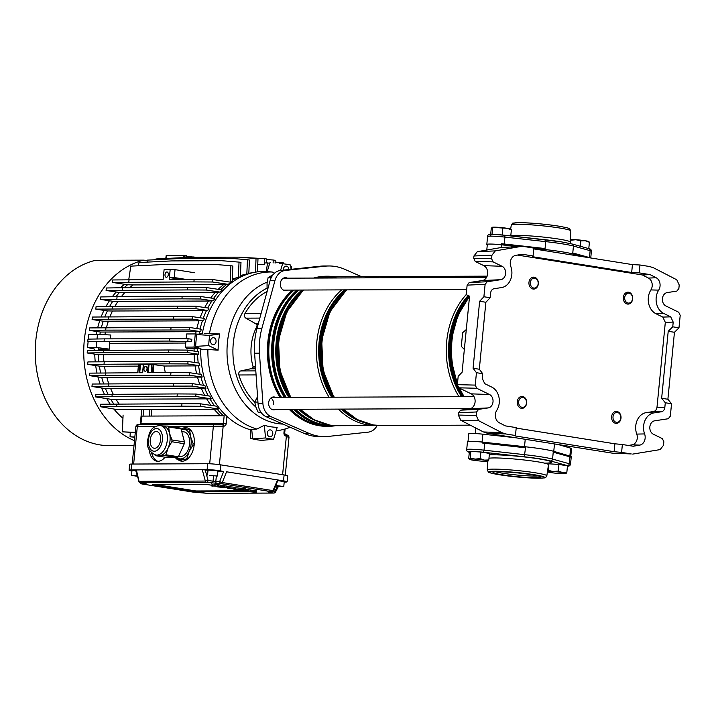 <?xml version="1.0" encoding="UTF-8"?>
<svg xmlns="http://www.w3.org/2000/svg" width="716" height="716" viewBox="0 0 716 716"><rect width="100%" height="100%" fill="white"/><g stroke="black" fill="none" stroke-linecap="round" stroke-linejoin="round"><path stroke-width="1.07" d="M631.243 453.935L612.681 453.21L631.243 453.935L621.595 452.405L622.365 444.511L633.248 446.247L639.755 445.11A7.957 6.292 89.8 0 0 645.134 438.228A7.957 6.292 89.8 0 0 644.606 433.923A14.911 11.796 -90.2 0 1 643.612 425.85A14.911 11.796 -90.2 0 1 653.896 412.908L661.405 411.772L653.574 411.512C655.489 411.056 656.626 409.615 657.002 407.198L665.316 322.343L662.828 317.09L670.713 316.848L673.201 322.102L665.316 322.343M628.388 445.468L632.112 444.824A7.625 6.032 89.8 0 0 637.267 438.219A7.625 6.032 89.8 0 0 636.766 434.093A15.242 12.056 -90.2 0 1 635.754 425.841A15.242 12.056 -90.2 0 1 646.262 412.622L653.574 411.512M517.471 255.075L642.404 274.962L648.463 278.077A7.625 6.032 89.8 0 1 652.187 286.096A7.625 6.032 89.8 0 1 650.898 289.935L658.702 290.114A7.957 6.292 89.8 0 0 660.045 286.105A7.957 6.292 89.8 0 0 656.169 277.745L650.074 274.613L639.191 272.877L631.673 272.501L632.443 264.607L533.76 248.9M612.681 453.21L487.417 433.27L483.443 431.954L501.844 432.652L505.818 433.968L515.466 435.507L516.236 427.613L505.353 425.886L499.267 422.744A7.957 6.292 89.8 0 1 496.734 410.384A14.911 11.796 89.8 0 0 499.249 402.875A14.911 11.796 89.8 0 0 491.785 387.105L484.723 383.642L482.235 378.388L482.691 373.689L476.453 372.696L475.236 385.101L476.731 388.26L458.858 387.812L457.363 384.662L458.186 376.276L462.106 372.239L469.436 297.48L468.568 295.529M632.72 454.087L660.143 449.603L663.499 445.298L663.848 441.772L662.354 438.622L653.341 434.209A6.963 5.504 -90.2 0 1 649.851 426.843A6.963 5.504 -90.2 0 1 654.657 420.811L668.261 418.744L670.319 416.157L671.536 403.752L665.289 402.759L664.833 407.458C664.466 409.874 663.32 411.315 661.405 411.772M483.443 431.954L460.773 420.283L458.347 415.056L458.571 412.747L460.63 410.161L469.732 408.782A7.751 6.131 89.8 0 0 475.075 402.052A7.751 6.131 89.8 0 0 471.191 393.854L458.858 387.812M469.732 408.782L488.214 407.914A6.963 5.504 89.8 0 0 493.011 401.882A6.963 5.504 89.8 0 0 489.52 394.516L476.731 388.26M488.214 407.914L478.619 409.373L476.561 411.96L458.571 412.747M458.347 415.056L476.221 415.486L476.561 411.96M476.221 415.486L478.646 420.704L460.773 420.283M501.844 432.652L478.646 420.704M515.466 435.507L515.081 435.919L614.104 451.689L614.874 443.795L516.191 428.087M621.595 452.405L614.104 451.689M482.691 373.689L479.317 369.241L485.878 302.268L490.138 297.74L490.603 293.032C490.97 290.615 492.116 289.183 494.031 288.718L501.54 287.581A14.911 11.796 -90.2 0 0 510.83 266.576A7.957 6.292 89.8 0 1 515.681 255.379L522.188 254.252L533.071 255.988L533.841 248.094L524.193 246.555L520.085 246.59L495.293 250.895L491.937 255.2L491.588 258.727L493.082 261.877L475.209 261.438L473.715 258.288L491.588 258.727M671.536 403.752L667.885 399.26L674.454 332.287L678.983 327.803L680.2 315.389L678.705 312.239L665.916 305.974A6.963 5.504 89.8 0 1 662.425 298.617A6.963 5.504 89.8 0 1 667.222 292.575L676.817 291.126L678.866 288.539L679.216 285.013L676.79 279.786L653.592 267.838L649.618 266.522L639.97 264.992L632.443 264.607M468.649 295.547L467.172 295.475L466.304 293.515L467.127 285.129L469.177 282.543L482.307 280.556A7.751 6.131 -90.2 0 0 487.65 273.825A7.751 6.131 -90.2 0 0 483.765 265.627L502.095 266.289L493.082 261.877M502.095 266.289A6.963 5.504 -90.2 0 1 505.577 273.646A6.963 5.504 -90.2 0 1 500.779 279.688L487.175 281.746L485.117 284.333L467.127 285.129M490.138 297.74L483.9 296.746L485.117 284.333M622.365 444.511L614.874 443.795M533.071 255.988L532.65 256.731L631.673 272.501M642.404 274.962L650.074 274.613M491.937 255.2L473.947 255.979L473.715 258.288M473.947 255.979L477.303 251.674L495.293 250.895M520.085 246.59L501.54 247.468L477.303 251.674M501.54 247.468L521.642 246.411M483.765 265.627L475.209 261.438M485.878 302.268L479.639 301.275L473.07 368.248L476.453 372.696M479.639 301.275L483.9 296.746M674.454 332.287L668.216 331.293L661.647 398.266L665.289 402.759M668.216 331.293L672.745 326.809L673.201 322.102M639.191 272.877L639.97 264.992M658.702 290.114A14.911 11.796 89.8 0 0 663.651 313.393L670.713 316.848M678.983 327.803L672.745 326.809M650.898 289.935A15.242 12.056 89.8 0 0 655.954 313.724L662.828 317.09M667.885 399.26L661.647 398.266M479.317 369.241L473.07 368.248M482.208 442.085L524.506 446.677A37.286 2.927 5.6 0 1 542.191 448.995A37.286 2.927 5.6 0 1 553.763 451.34L569.855 456.047L570.634 448.153A12.432 0.976 5.6 0 1 571.538 448.619L570.804 456.11M290.857 409.31A74.464 58.891 89.8 0 0 320.437 425.17A74.464 58.891 89.8 0 0 327.991 425.752L330.819 425.743A74.464 58.891 -90.2 0 1 323.265 425.152A74.464 58.891 -90.2 0 1 293.685 409.301M319.748 278.041A74.464 58.891 -90.2 0 1 330.192 276.815L327.364 276.824A74.464 58.891 89.8 0 0 316.92 278.05M294.043 290.078A74.464 58.891 89.8 0 0 281.522 397.416M466.295 329.548L462.643 332.689L461.31 346.356L464.335 349.471M533.823 248.309L543.847 249.401A37.286 2.927 5.6 0 1 573.104 254.055L581.356 256.471M486.782 250.027L487.336 244.389A12.432 0.976 5.6 0 1 501.415 244.8L501.558 244.729A14.911 1.172 5.6 0 0 486.808 244.451A14.911 1.172 5.6 0 0 487.238 244.782L487.292 244.791M517.945 246.59L501.415 244.8L501.146 247.53M515.153 437.691L482.844 434.182A12.432 0.976 5.6 0 0 468.765 433.771L468.013 441.477M467.995 441.665A12.432 0.976 5.6 0 1 482.065 442.076M558.382 444.573L570.634 448.153M523.047 397.452A4.967 3.929 89.8 0 0 518.661 401.757A4.967 3.929 89.8 0 0 522.08 407.315A4.967 3.929 89.8 0 0 526.466 403.001A4.967 3.929 89.8 0 0 523.047 397.452M521.373 408.299A5.961 4.717 -90.2 0 1 517.247 402.016A5.961 4.717 -90.2 0 1 521.928 396.422A5.961 4.717 -90.2 0 1 522.537 396.467A5.961 4.717 -90.2 0 1 526.663 402.75A5.961 4.717 -90.2 0 1 521.982 408.344A5.961 4.717 -90.2 0 1 521.373 408.299M267.337 432.929A3.482 2.748 89.8 0 0 270.084 436.841A3.482 2.748 89.8 0 0 272.796 433.798A3.482 2.748 89.8 0 0 270.057 429.886A3.482 2.748 89.8 0 0 267.337 432.929M210.594 340.744A3.482 2.748 89.8 0 0 213.341 344.665A3.482 2.748 89.8 0 0 216.062 341.621A3.482 2.748 89.8 0 0 213.314 337.701A3.482 2.748 89.8 0 0 210.594 340.744M288.879 269.556A3.482 2.748 89.8 0 0 286.105 266.146A3.482 2.748 89.8 0 0 283.393 269.189A3.482 2.748 89.8 0 0 283.402 270.138M275.678 397.443A6.462 5.11 89.8 0 0 273.718 396.95A6.462 5.11 89.8 0 0 268.67 402.607A6.462 5.11 89.8 0 0 273.772 409.874A6.462 5.11 89.8 0 0 275.732 409.373M287.376 278.175A6.462 5.11 89.8 0 0 285.407 277.683A6.462 5.11 89.8 0 0 280.359 283.339A6.462 5.11 89.8 0 0 285.46 290.606A6.462 5.11 89.8 0 0 287.429 290.105M202.691 349.775L207.891 349.48A79.53 62.901 89.8 0 0 256.865 429.054L264.338 425.295L265.529 437.95A87.934 69.55 89.8 0 0 269.538 438.738A87.934 69.55 89.8 0 0 273.584 439.23L261.975 440.376A88.981 70.374 89.8 0 1 257.277 439.821A88.981 70.374 89.8 0 1 252.614 438.881L251.728 429.43L249.92 429.609A80.129 63.375 89.8 0 1 200.74 349.721L202.691 349.775L195.665 346.365A88.981 70.374 89.8 0 1 196.086 340.422A88.981 70.374 89.8 0 1 196.828 334.533L202.333 333.459A80.129 63.375 89.8 0 1 265.421 271.445L267.202 271.597L269.887 262.718A88.981 70.374 89.8 0 1 270.326 262.754L269.887 262.718M274.496 273.217L272.259 272.017A79.53 62.901 89.8 0 0 209.43 333.79L219.696 333.951L209.69 335.428A87.934 69.55 89.8 0 0 209.072 340.503A87.934 69.55 89.8 0 0 208.696 345.622L195.665 346.365M291.072 269.323L290.669 265.036A87.934 69.55 89.8 0 0 286.651 264.249A87.934 69.55 89.8 0 0 282.605 263.757L279.186 263.47M257.653 326.093L257.098 326.084A45.081 35.657 89.8 0 0 251.226 345.828A45.081 35.657 89.8 0 0 253.106 366.798L255.514 366.762M335.07 276.832A75.064 59.365 89.8 0 0 327.364 276.224L326.451 276.233A75.064 59.365 89.8 0 0 313.608 278.068M292.307 290.078A75.064 59.365 89.8 0 0 267.847 341.908A75.064 59.365 89.8 0 0 280.01 397.425M327.364 276.224A75.064 59.365 89.8 0 0 314.521 278.059M293.22 290.078A75.064 59.365 89.8 0 0 268.76 341.908A75.064 59.365 89.8 0 0 280.923 397.416M207.891 349.48L218.112 350.187A75.86 59.992 -90.2 0 1 218.559 342.015A75.86 59.992 -90.2 0 1 219.696 333.951M201.294 349.739A69.595 55.043 89.8 0 0 201.402 349.148M361.544 276.68L344.754 269.305A60.046 47.489 89.8 0 0 328.993 265.976A60.046 47.489 89.8 0 0 325.154 266.182L285.344 270.433A15.313 12.109 89.8 0 0 274.935 280.654L261.886 328.384A60.046 47.489 89.8 0 0 259.46 353.158L262.897 403.502A15.313 12.109 89.8 0 0 271.006 416.676L308.775 433.278A60.046 47.489 89.8 0 0 324.536 436.608A60.046 47.489 89.8 0 0 328.375 436.402L368.185 432.151A15.313 12.109 89.8 0 0 377.162 425.519M289.192 409.319A75.064 59.365 89.8 0 0 327.078 426.351L327.991 426.351A75.064 59.365 89.8 0 0 335.688 425.68M209.43 333.79L204.302 333.432M272.259 272.017L267.202 271.597M256.865 429.054L251.728 429.43M276.143 430.781A79.53 62.901 89.8 0 0 290.132 427.246M273.584 439.23L277.181 427.336A75.86 59.992 -90.2 0 1 264.338 425.295M328.993 265.976L324.124 265.994A60.046 47.489 89.8 0 0 320.294 266.2L280.475 270.451A15.313 12.109 89.8 0 0 270.075 280.681L257.017 328.402A60.046 47.489 89.8 0 0 254.592 353.176L258.029 403.529A15.313 12.109 89.8 0 0 266.137 416.703L303.906 433.296A60.046 47.489 89.8 0 0 319.667 436.626L324.536 436.608M290.105 409.31A75.064 59.365 89.8 0 0 327.991 426.351M257.098 326.084L256.901 324.715A14.911 11.796 89.8 0 0 254.95 323.31L245.848 318.146A2.98 2.363 -90.2 0 1 244.89 313.689L261.063 313.626M267.122 291.457A64.825 51.266 89.8 0 0 244.89 313.689M254.753 402.168A64.825 51.266 -90.2 0 1 238.875 374.978L256.077 374.916M255.603 368.024L252.65 368.069A14.911 11.796 -90.2 0 1 250.493 368.812L240.665 370.96A2.98 2.363 89.8 0 0 238.875 374.978M256.901 324.715L258.02 324.724M252.65 368.069L253.106 366.798M280.582 270.442L282.605 263.757M209.69 335.428L196.828 334.533M218.112 350.187L208.696 345.622M265.529 437.95L252.614 438.881L250.305 438.514L250.806 429.519M254.806 340.297L254.708 341.371M254.296 341.353L254.601 342.651M186.008 256.552L194.385 257.089M165.978 258.476L166.425 255.424L186.187 255.791M147.29 260.687L143.871 260.141L95.38 260.347A93.456 73.909 89.8 0 0 68.351 274.174A93.456 73.909 89.8 0 0 67.143 275.195A93.456 73.909 89.8 0 0 60.43 281.8A93.456 73.909 89.8 0 0 59.347 283.017A93.456 73.909 89.8 0 0 47.525 403.636A93.456 73.909 89.8 0 0 48.339 405.158A93.456 73.909 89.8 0 0 53.566 413.66A93.456 73.909 89.8 0 0 54.541 415.029A93.456 73.909 89.8 0 0 100.061 444.913A93.456 73.909 89.8 0 0 109.539 445.647L134.008 445.549M143.871 260.141A93.456 73.909 89.8 0 0 83.888 345.676A93.456 73.909 89.8 0 0 134.483 440.68M112.484 282.426L193.902 281.898L194.143 279.428L169.2 279.535L170.166 269.672L169.397 277.557L174.265 277.54L175.035 269.646L164.089 269.69L163.123 279.562L112.725 279.956L112.484 282.426L127.573 284.753A79.539 62.901 89.8 0 0 124.119 287.725M181.47 279.482L169.397 277.557M194.546 272.751L175.035 269.646M186.339 279.464L174.265 277.54M137.051 475.496L131.493 475.343L137.266 476.292M135.664 470.394L131.977 470.412L131.493 475.343M209.448 475.522L217.44 475.997L209.448 475.522M217.44 475.997L217.924 471.065L216.017 470.564L208.025 470.099L207.542 475.03M275.606 486.057L283.769 486.558L275.839 485.466M283.769 486.558L284.252 481.626L277.772 480.615M214.012 485.009L213.896 486.2L214.003 485L211.882 484.813L211.766 485.976L212.956 486.191L211.766 485.994L211.873 484.804M247.745 490.594L242.733 490.388L250.403 491.248L247.432 490.63L247.861 489.413L245.337 489.198M250.519 490.066L247.548 489.449M229.639 486.853L229.147 486.773M234.418 487.677C236.047 487.659 235.949 487.498 234.141 487.193L229.648 486.746L229.532 487.927L233.085 488.598L228.807 487.918C226.874 487.918 226.784 488.07 228.538 488.393L234.302 488.858C235.931 488.84 235.841 488.679 234.025 488.375L229.532 487.927M245.543 490.245L236.808 490.012L245.543 490.245L245.66 489.064L245.167 488.983M255.531 491.033C257.071 491.006 256.963 490.845 255.227 490.55L250.448 490.12M211.829 485.251L205.787 484.293L152.248 484.517L195.951 491.471L248.273 491.248M214.451 485.672L213.959 485.591M245.078 489.842L234.848 488.938C231.465 488.983 236.173 489.646 237.139 489.628L245.078 489.842L245.194 488.661L235.555 487.766M241.041 488.419L240.952 489.574L241.041 488.419M215.104 484.795L214.531 484.857L214.415 486.039L222.658 486.835L214.988 485.976L215.104 484.795L218.541 484.741L220.125 485L220.009 486.182M222.774 485.645L219.812 485.027M225.388 487.148L217.682 486.925L227.733 487.838C229.174 487.578 228.395 487.345 225.388 487.148L229.057 487.703L229.174 486.522L226.14 486.003M226.023 487.14L226.14 485.958L223.276 485.725M284.207 482.074L285.156 482.074A9.442 0.743 -174.4 0 0 287.143 481.814A9.442 0.743 -174.4 0 0 283.518 480.866L226.56 471.799L222.273 482.539A1.987 0.546 -158.3 0 1 219.705 481.429L223.643 471.558L217.87 471.575M223.643 471.558L220.313 470.806A9.442 0.743 -174.4 0 0 207.121 469.651L131.073 469.965A9.442 0.743 -174.4 0 0 129.086 470.224A9.442 0.743 -174.4 0 0 131.923 471.038M287.143 481.814L287.725 475.898A9.442 0.743 -174.4 0 0 284.1 474.95L220.895 464.89A9.442 0.743 -174.4 0 0 207.703 463.726L131.654 464.049A9.442 0.743 -174.4 0 0 129.668 464.308L129.086 470.224M277.987 480.069L273.834 490.487A1.987 0.546 -158.3 0 1 273.002 490.612L277.486 480.132M273.646 490.854L274.998 491.069A1.987 1.208 -81 0 1 273.584 493.047L268.59 492.25L267.9 491.74L271.794 491.731L221.074 483.649L206.638 482.387L140.327 482.665L146.001 483.962L142.108 483.98L192.837 492.053L207.273 493.324L273.584 493.047A1.987 1.575 89.8 0 0 273.789 493.064A1.987 1.987 0 0 0 275.544 491.982A1.987 0.671 -152.7 0 0 274.998 491.069L277.45 486.316M207.998 470.385L205.206 469.938L208.043 480.409L205.34 481.054L202.252 469.669L205.206 469.938M136.461 470.224L139.029 481.331L135.557 470M155.318 484.499L195.996 490.979L243.458 490.782M195.996 490.979L195.951 491.471M253.974 491.74L249.589 491.749L255.415 492.214C256.955 492.187 256.847 492.026 255.111 491.731L250.332 491.301L254.52 491.883M248.291 491.131L248.819 491.176M255.415 492.214C256.955 492.187 256.847 492.026 255.111 491.731L255.227 490.55M233.541 488.849L237.139 489.628M243.521 489.592L243.637 488.41M228.816 487.793L228.807 487.918C226.874 487.918 226.784 488.07 228.538 488.393M234.302 488.858C235.931 488.84 235.841 488.679 234.025 488.375L234.141 487.193M222.658 486.835L222.282 485.314M218.094 486.218L220.895 486.585L218.094 486.218M218.425 485.931L218.541 484.741M217.476 485.967L217.592 484.786M250.403 491.248L250.018 489.735M242.742 490.254L242.178 490.263M245.83 490.639L248.631 490.997L245.83 490.639M246.17 490.344L246.286 489.162M223.464 487.157L226.095 487.578L223.294 487.166M224.529 486.898L224.645 485.717M151.246 416.068L151.89 409.507M130.249 432.383L130.052 436.796L134.823 437.225M149.912 409.516L149.268 416.077M130.052 436.796L134.841 436.993M143.057 416.103L143.701 409.543M123.089 415.074L122.355 431.829L135.279 432.589M141.723 409.552L140.246 424.552M122.355 431.829L135.297 432.366M177.541 459.198A16.898 10.257 -81 0 0 181.246 461.122A16.898 10.257 -81 0 0 194.251 444.385A16.898 10.257 -81 0 0 186.563 427.738A16.898 10.257 -81 0 0 181.157 429.161M187.529 427.971A16.898 10.257 -81 0 0 183.323 429.323M282.605 474.708L286.373 436.286L285.595 435.981A1.987 1.163 -68.7 0 0 285.102 434.138L285.881 434.442C288.118 435.221 289.148 436.304 288.969 437.673L286.373 436.286A1.987 1.163 -68.7 0 0 285.881 434.442L285.881 434.442A1.987 1.163 -68.7 0 0 285.612 434.388M155.408 426.485L135.87 426.566L132.191 464.049M149.232 449.764A16.898 10.257 -81 0 0 156.911 461.22A16.898 10.257 -81 0 0 165.074 457.211M226.909 416.336L226.202 423.568A2.98 2.363 -90.2 0 1 223.983 426.172L213.359 426.244L209.681 463.771M179.421 459.439A16.898 10.257 -81 0 0 182.24 461.193M151.694 453.067A16.898 10.257 -81 0 0 157.905 461.301M140.506 424.534A1.987 1.217 86.4 0 0 140.461 424.534L142.036 416.103L224.162 415.763L223.419 423.326L141.294 423.666A0.993 0.788 -90.2 0 1 140.551 424.534L222.685 424.194L140.551 424.534A1.987 1.217 86.4 0 0 140.506 424.534L139.692 424.588A1.987 1.217 86.4 0 1 139.736 424.588M219.391 464.666L223.168 426.226A1.987 1.217 -93.6 0 0 221.871 424.239M139.647 424.588A1.987 1.217 86.4 0 1 139.692 424.588C137.499 424.239 136.219 424.892 135.87 426.566M96.785 341.451L96.204 347.466L109.414 349.122L98.423 349.166M109.414 349.122L109.727 341.317M110.058 338.847L110.792 335.007L97.483 334.336L97.027 338.99M96.204 347.466L87.549 347.502L94.772 349.14A79.539 62.901 89.8 0 0 94.745 350.401M97.483 334.336L88.829 334.372L88.363 339.124M88.122 341.666L87.549 347.502M147.013 368.803A2.488 1.513 -81 0 0 145.885 366.35A2.488 1.513 -81 0 0 143.97 368.812A2.488 1.513 -81 0 0 145.106 371.264A2.488 1.513 -81 0 0 147.013 368.803M168.287 274.604A2.685 1.629 -81 0 0 167.07 271.964A2.685 1.629 -81 0 0 165.002 274.622A2.685 1.629 -81 0 0 166.219 277.262A2.685 1.629 -81 0 0 168.287 274.604M124.316 284.449A79.539 62.901 89.8 0 0 120.44 287.76M116.099 292.164A79.539 62.901 89.8 0 0 112.296 296.755M109.342 300.917A79.539 62.901 89.8 0 0 105.968 306.511M103.901 310.52A79.539 62.901 89.8 0 0 101.135 316.911M99.721 320.822A79.539 62.901 89.8 0 0 97.68 327.794M96.794 331.651A79.539 62.901 89.8 0 0 96.275 334.345M94.763 354.277A79.539 62.901 89.8 0 0 95.228 361.786M95.702 365.742A79.539 62.901 89.8 0 0 97 373.009M97.985 377.081A79.539 62.901 89.8 0 0 100.07 383.91M101.672 388.161A79.539 62.901 89.8 0 0 104.447 394.319M106.881 398.848A79.539 62.901 89.8 0 0 110.192 404.093M113.889 409.033A79.539 62.901 89.8 0 0 122.946 418.251M181.721 406.178L181.962 403.717L200.623 403.824L216.25 406.151L218.675 409.015L200.382 406.294L181.721 406.178L100.303 406.706L116.252 409.436L214.111 409.248A78.536 62.122 89.8 0 0 220.51 415.781M177.067 396.395L177.308 393.925L195.978 394.042L209.743 396.091L211.399 398.839L195.737 396.503L111.973 396.664L95.649 396.924L110.774 399.26A79.539 62.901 89.8 0 0 113.808 404.03M173.388 385.969L173.63 383.507L192.3 383.615L204.874 385.494L206.011 388.161L192.049 386.085L108.295 386.237L91.97 386.497L105.494 388.582A79.539 62.901 89.8 0 0 108.08 394.265M170.721 375.068L170.963 372.597L189.633 372.714L201.464 374.477L202.189 377.081L189.391 375.184L105.628 375.336L89.303 375.596L101.753 377.502A79.539 62.901 89.8 0 0 103.704 383.857M169.119 363.835L169.361 361.374L188.031 361.49L199.433 363.182L199.809 365.742L187.789 363.952L169.119 363.835L87.701 364.372L99.417 366.153A79.539 62.901 89.8 0 0 100.643 372.955M168.6 352.451L168.842 349.981L187.502 350.097L198.726 351.771L198.788 354.277L187.261 352.567L103.507 352.72L87.182 352.979L98.423 354.697A79.539 62.901 89.8 0 0 98.871 361.732M98.468 347.752A79.539 62.901 89.8 0 0 98.396 350.339M170.811 329.861L171.052 327.391L189.722 327.507L201.241 329.217L200.704 331.642L189.48 329.969L105.717 330.13L89.393 330.389L100.356 332.063A79.539 62.901 89.8 0 0 99.9 334.462M173.523 318.987L173.764 316.517L192.425 316.633L204.445 318.423L203.586 320.795L192.183 319.094L108.42 319.255L92.096 319.515L103.238 321.215A79.539 62.901 89.8 0 0 101.341 327.74M112.144 308.873L112.385 306.412L177.487 306.135L177.246 308.605L95.819 309.133L107.364 310.896A79.539 62.901 89.8 0 0 104.796 316.848M116.833 299.145L117.075 296.675L182.168 296.406L181.927 298.867L100.508 299.404L112.743 301.275A79.539 62.901 89.8 0 0 109.638 306.457M122.418 290.195L122.66 287.725L187.753 287.456L187.511 289.926L106.093 290.454L119.438 292.504A79.539 62.901 89.8 0 0 115.983 296.692M143.495 364.426L142.681 372.723L139.029 372.732L139.844 364.399L143.343 364.9M152.007 364.39L164.107 366.019L195.137 365.894A78.536 62.122 89.8 0 0 196.64 373.761M164.107 366.019A78.536 62.122 89.8 0 0 165.324 372.624M170.963 372.597L152.41 372.678L153.233 364.337M152.016 364.346L151.192 372.687L147.541 372.696L148.364 364.363L151.855 364.865M201.223 349.068A79.539 62.901 89.8 0 0 201.214 349.739M200.48 348.701L197.58 348.71A79.539 62.901 89.8 0 0 197.544 351.592M98.423 354.697L198.788 354.277M197.589 354.286A79.539 62.901 89.8 0 0 198.216 363.003M195.137 365.894L199.809 365.742M198.583 365.742A79.539 62.901 89.8 0 0 200.203 374.289M101.753 377.502L202.189 377.081M200.919 377.09A79.539 62.901 89.8 0 0 203.532 385.289M105.494 388.582L206.011 388.161M204.66 388.17A79.539 62.901 89.8 0 0 208.284 395.867M110.774 399.26L211.399 398.839M209.94 398.839A79.539 62.901 89.8 0 0 214.603 405.909M214.111 409.248L218.675 409.015M217.046 409.024A79.539 62.901 89.8 0 0 223.428 415.772M100.356 332.063L199.522 331.651A79.539 62.901 89.8 0 0 199.039 334.202M253.786 272.465A79.539 62.901 89.8 0 0 248.819 273.378M246.814 274.246L248.81 273.673L249.41 260.015L247.459 259.711L246.814 274.246L245.57 274.255A79.539 62.901 89.8 0 0 240.379 276.143M238.347 277.683L240.361 276.68L240.988 262.423L239.037 262.11L238.347 277.683L237.05 277.683A79.539 62.901 89.8 0 0 232.208 280.43M230.82 282.265L232.172 281.29L232.843 266.039L230.892 265.726L230.167 282.122M194.143 279.428L212.813 279.544L231.098 282.265L228.198 284.333L226.739 284.341A79.539 62.901 89.8 0 0 220.814 289.712M187.753 287.456L206.414 287.572L222.085 289.899L219.937 292.083L218.595 292.092A79.539 62.901 89.8 0 0 213.574 298.411M182.168 296.406L200.838 296.522L214.8 298.599L213.171 300.854L211.909 300.863A79.539 62.901 89.8 0 0 207.765 307.978M177.487 306.135L196.148 306.251L208.956 308.157L207.738 310.476L206.53 310.484A79.539 62.901 89.8 0 0 203.281 318.244M103.238 321.215L203.586 320.795M202.395 320.804A79.539 62.901 89.8 0 0 200.086 329.047M199.522 331.651L200.704 331.642M104.312 338.874L87.987 339.133L87.746 341.595L104.071 341.335L104.312 338.874L188.075 338.713L191.825 339.277L191.584 341.738L185.874 341.765L185.355 347.099L194.009 347.063L199.8 348.37M116.117 399.412A78.536 62.122 89.8 0 0 119.089 403.976M110.712 388.716A78.536 62.122 89.8 0 0 113.235 394.194M206.772 399.036A78.536 62.122 89.8 0 0 211.014 405.372M201.357 388.34A78.536 62.122 89.8 0 0 204.678 395.33M106.881 377.627A78.536 62.122 89.8 0 0 108.805 383.776M197.526 377.243A78.536 62.122 89.8 0 0 199.943 384.76M99.417 366.153L104.491 366.27A78.536 62.122 89.8 0 0 105.708 372.875M104.491 366.27L138.358 366.127M103.471 354.805A78.536 62.122 89.8 0 0 103.918 361.652M194.126 354.429A78.536 62.122 89.8 0 0 194.689 362.475M103.462 349.148A78.536 62.122 89.8 0 0 103.444 350.258M194.108 348.773A78.536 62.122 89.8 0 0 194.081 351.073M109.539 343.358L185.748 343.045M197.58 348.71L186.948 348.799L185.355 347.099M105.404 332.17A78.536 62.122 89.8 0 0 104.921 334.712M196.05 331.785A78.536 62.122 89.8 0 0 195.629 333.96M108.304 321.323A78.536 62.122 89.8 0 0 106.442 327.66M198.95 320.947A78.536 62.122 89.8 0 0 196.775 328.555M107.364 310.896L112.475 311.012A78.536 62.122 89.8 0 0 109.951 316.785M112.475 311.012L203.12 310.637A78.536 62.122 89.8 0 0 200.077 317.77M203.12 310.637L206.53 310.484M127.573 284.753L133.069 284.932A78.536 62.122 89.8 0 0 129.73 287.698M119.438 292.504L124.736 292.647A78.536 62.122 89.8 0 0 121.353 296.657M112.743 301.275L117.934 301.4A78.536 62.122 89.8 0 0 114.882 306.403M240.415 275.329L241.211 275.329A78.536 62.122 89.8 0 0 240.406 275.588M133.069 284.932L223.714 284.556A78.536 62.122 89.8 0 0 218.228 289.327M124.736 292.647L215.382 292.271A78.536 62.122 89.8 0 0 210.71 297.99M117.934 301.4L208.58 301.024A78.536 62.122 89.8 0 0 204.704 307.522M241.211 275.329L245.57 274.255M232.682 278.828L237.05 277.683M223.714 284.556L226.739 284.341M215.382 292.271L218.595 292.092M208.58 301.024L211.909 300.863M269.708 263.282L267.515 262.933L266.316 271.516M198.744 334.247L195.298 333.933L194.009 347.063M112.385 306.412L96.06 306.672L95.819 309.133M177.246 308.605L195.907 308.721L196.148 306.251M195.907 308.721L207.738 310.476M117.075 296.675L100.75 296.934L100.508 299.404M181.927 298.867L200.596 298.984L200.838 296.522M200.596 298.984L213.171 300.854M230.892 265.726L213.547 264.32L163.66 264.526L130.804 266.137L128.746 279.705M128.808 282.167L129.05 279.696M193.902 281.898L212.571 282.006L212.813 279.544M212.571 282.006L228.198 284.333M122.66 287.725L106.335 287.984L106.093 290.454M187.511 289.926L206.172 290.034L206.414 287.572M206.172 290.034L219.937 292.083M138.457 265.761L138.949 262.53L171.804 260.91L221.691 260.705L239.037 262.11M147.066 262.128L147.371 260.123L180.226 258.512L230.105 258.297L247.459 259.711M155.846 259.711L155.963 258.968L188.809 257.348L238.696 257.142L256.042 258.548L255.442 272.152M256.042 258.548L257.993 258.861L257.42 271.847M257.742 264.598L264.419 264.571L264.562 262.951L267.515 262.933M240.343 257.277L264.678 258.655L264.419 264.571M264.678 258.655L266.629 258.968L266.459 262.942M266.612 259.478L273.252 260.024L273.118 262.978M273.252 260.024L275.204 260.329L275.078 263.139M275.123 262.101L281.639 262.629L281.594 263.667M281.639 262.629L283.59 262.942L283.554 263.837M290.812 266.612L291.689 266.746L291.582 269.27M173.764 316.517L92.337 317.045L92.096 319.515M108.42 319.255L108.662 316.785M192.183 319.094L192.425 316.633M171.052 327.391L89.634 327.919L89.393 330.389M105.717 330.13L105.959 327.66M189.48 329.969L189.722 327.507M104.071 341.335L169.164 341.067L191.584 341.738M169.164 341.067L169.406 338.605M187.834 341.183L188.075 338.713M168.842 349.981L87.424 350.518L87.182 352.979M103.507 352.72L103.748 350.258M187.261 352.567L187.502 350.097M138.627 364.444L139.844 364.399M143.495 364.381L148.364 364.363M169.361 361.374L87.943 361.902L87.701 364.372M104.026 364.113L104.267 361.643M187.789 363.952L188.031 361.49M138.627 364.399L137.812 372.741L89.545 373.134L89.303 375.596M105.628 375.336L105.87 372.875M189.391 375.184L189.633 372.714M173.63 383.507L92.212 384.036L91.97 386.497M108.295 386.237L108.537 383.776M192.049 386.085L192.3 383.615M181.962 403.717L100.544 404.245L100.303 406.706M116.627 406.446L116.869 403.985M200.382 406.294L200.623 403.824M177.308 393.925L95.89 394.453L95.649 396.924M111.973 396.664L112.215 394.194M195.737 396.503L195.978 394.042M186.178 338.704L186.643 333.969L195.298 333.933M176.924 457.649A14.911 9.048 -81 0 0 180.504 458.911A14.911 9.048 -81 0 0 189.131 451.483A14.911 9.048 -81 0 0 191.083 444.081A14.911 9.048 -81 0 0 190.581 436.688L193.078 443.311L194.322 443.508M194.143 445.298L192.908 445.101A16.719 10.149 -81 0 0 193.007 444.206A16.719 10.149 -81 0 0 193.078 443.311M178.642 456.173L180.002 456.387A12.432 7.545 -81 0 0 189.561 444.09A12.432 7.545 -81 0 0 183.905 431.846L181.757 431.506M155.811 455.054L158.54 455.492A14.911 9.048 -81 0 0 159.435 455.555A14.911 9.048 -81 0 0 168.063 448.127A14.911 9.048 -81 0 0 170.014 440.725A14.911 9.048 -81 0 0 169.513 433.332L172.01 439.955L184.459 441.933L181.103 428.956L168.654 426.969L169.513 433.332A14.911 9.048 -81 0 0 163.23 426.038L160.5 425.599A14.911 9.048 99 0 1 167.276 440.295A14.911 9.048 99 0 1 155.811 455.054C149.009 451.823 146.306 446.811 147.693 440.018C149.232 432.911 150.825 425.787 160.5 425.599M184.459 441.933A16.719 10.149 99 0 1 184.281 443.732L171.84 441.745A16.719 10.149 -81 0 0 171.938 440.85A16.719 10.149 -81 0 0 172.01 439.955M160.59 439.875A8.449 5.128 -81 0 0 156.75 431.551A8.449 5.128 -81 0 0 150.253 439.919A8.449 5.128 -81 0 0 154.092 448.243A8.449 5.128 -81 0 0 160.59 439.875M168.654 426.969A16.719 10.149 -81 0 0 167.786 426.083L180.235 428.061A16.719 10.149 99 0 1 181.103 428.956M178.374 456.754A16.719 10.149 99 0 1 177.335 457.649L164.886 455.671A16.719 10.149 -81 0 0 165.933 454.767L178.374 456.754L184.281 443.732M154.754 454.821A16.719 10.149 -81 0 0 155.623 455.707L168.072 457.694L177.335 457.649M162.335 425.966L167.786 426.083M171.84 441.745L168.063 448.127L165.933 454.767M164.886 455.671L155.623 455.707M191.083 430.54L189.722 430.325L190.581 436.688A14.911 9.048 -81 0 0 183.403 429.323A14.911 9.048 -81 0 0 181.3 429.716M175.581 457.658L175.823 458.168A16.719 10.149 -81 0 0 176.691 459.063L186.974 459.466M187.279 459.233L176.691 459.063M181.211 429.367L190.268 429.663M189.722 430.325A16.719 10.149 -81 0 0 188.854 429.43M192.908 445.101L189.131 451.483L187.001 458.124L188.299 458.33M185.954 459.028A16.719 10.149 -81 0 0 187.001 458.124M270.89 398.042A5.961 4.717 -90.2 0 1 273.557 404.182M257.554 396.61L254.744 402.097L255.907 407.127L258.109 412.148L261.868 412.828M254.744 402.097L257.93 402.079M258.109 412.148L260.866 412.139M273.056 274.729L268.115 277.602L267.068 283.008L267.059 288.423L267.721 289.273M268.115 277.602L271.239 277.584M267.059 288.423L267.954 288.414M613.012 416.784A4.967 3.929 89.8 0 0 616.431 422.333A4.967 3.929 89.8 0 0 620.817 418.019A4.967 3.929 89.8 0 0 617.398 412.47A4.967 3.929 89.8 0 0 613.012 416.784M620.996 418.153A5.961 4.717 -90.2 0 1 616.333 423.371A5.961 4.717 -90.2 0 1 611.625 416.658A5.961 4.717 -90.2 0 1 616.288 411.44A5.961 4.717 -90.2 0 1 620.996 418.153M628.129 303.065A4.967 3.929 89.8 0 0 632.514 298.751A4.967 3.929 89.8 0 0 629.096 293.202A4.967 3.929 89.8 0 0 624.71 297.507A4.967 3.929 89.8 0 0 628.129 303.065M628.585 292.218A5.961 4.717 -90.2 0 1 632.711 298.5A5.961 4.717 -90.2 0 1 628.03 304.103A5.961 4.717 -90.2 0 1 627.422 304.049A5.961 4.717 -90.2 0 1 623.296 297.775A5.961 4.717 -90.2 0 1 627.977 292.173A5.961 4.717 -90.2 0 1 628.585 292.218M538.163 283.733A4.967 3.929 89.8 0 0 534.745 278.184A4.967 3.929 89.8 0 0 530.359 282.489A4.967 3.929 89.8 0 0 533.778 288.047A4.967 3.929 89.8 0 0 538.163 283.733M528.972 282.373A5.961 4.717 -90.2 0 1 533.626 277.146A5.961 4.717 -90.2 0 1 538.334 283.858A5.961 4.717 -90.2 0 1 533.671 289.076A5.961 4.717 -90.2 0 1 528.972 282.373M502.185 474.798A23.986 1.88 5.6 0 1 493.082 472.256A23.986 1.88 5.6 0 1 507.322 472.068A23.986 1.88 5.6 0 1 531.54 474.672A23.986 1.88 5.6 0 1 540.67 476.919A23.986 1.88 5.6 0 1 528.095 477.5A23.986 1.88 5.6 0 1 502.185 474.798M495.893 471.79A22.491 1.763 -174.4 0 0 503.241 473.312A22.491 1.763 -174.4 0 0 538.002 475.916M556.448 453.085L556.484 452.727A37.286 2.927 -174.4 0 0 542.191 448.995A37.286 2.927 -174.4 0 0 496.224 444.538M482.217 442.005A14.911 1.172 -174.4 0 0 467.467 441.736L466.698 449.621A14.911 1.172 5.6 0 1 484.025 450.167L484.705 443.258A14.911 1.172 -174.4 0 0 482.119 442.989L482.217 442.005M567.43 466.393A12.924 1.011 -174.4 0 0 567.242 465.588A1.987 1.808 -74.5 0 0 569.247 463.726A14.911 1.172 5.6 0 1 570.509 464.335L571.287 456.441A14.911 1.172 -174.4 0 0 570.858 456.11L570.759 457.103A14.911 1.172 5.6 0 0 569.927 456.826L553.235 452.199L552.555 459.099L569.247 463.726L569.927 456.826M566.284 455.815L570.858 456.11M567.242 465.588L550.55 460.961A35.29 2.766 -174.4 0 0 540.007 458.867A35.29 2.766 -174.4 0 0 524.309 456.781L525.508 447.786L484.705 443.258M470.833 451.375L469.329 452.082L468.694 458.643L469.356 459.126A9.442 0.743 5.6 0 1 471.253 458.956A9.442 0.743 5.6 0 1 475.138 459.108L480.248 458.598L480.892 452.038L489.449 453.398L488.804 459.958L487.981 461.149A9.442 0.743 5.6 0 1 487.972 461.149A9.442 0.743 5.6 0 1 482.199 461.176A9.442 0.743 5.6 0 1 472.891 460.164A9.442 0.743 5.6 0 1 469.347 459.323A9.442 0.743 5.6 0 1 469.356 459.126L470.188 457.936L470.833 451.375L480.892 452.038M470.188 457.936L475.138 459.108A9.442 0.743 5.6 0 1 484.446 460.111L488.804 459.958M468.694 458.643L469.356 459.126M480.248 458.598L484.446 460.111A9.442 0.743 5.6 0 1 487.981 461.149M475.988 428.114A5.961 0.465 -174.4 0 0 475.827 428.177A5.961 0.465 -174.4 0 0 475.8 428.213L475.281 433.556M547.472 471.522A9.442 0.743 5.6 0 1 549.288 471.379A9.442 0.743 5.6 0 1 553.173 471.531L558.283 471.021L558.928 464.46L567.484 465.821L566.839 472.381L566.007 473.571A9.442 0.743 5.6 0 1 560.234 473.598A9.442 0.743 5.6 0 1 550.917 472.587A9.442 0.743 5.6 0 1 547.436 471.781M547.391 471.549L548.223 470.358L548.868 463.798L558.928 464.46M548.223 470.358L553.173 471.531A9.442 0.743 5.6 0 1 562.481 472.533L566.839 472.381M558.283 471.021L562.481 472.533A9.442 0.743 5.6 0 1 566.007 473.571L566.007 473.571M510.705 229.353L511.376 229.836L510.777 235.913M511.376 229.836L507.179 228.315L492.089 227.33L491.257 228.52L490.675 234.463M511.045 229.38L510.714 229.147A9.442 0.743 -174.4 0 0 507.179 228.315A9.442 0.743 -174.4 0 0 497.862 227.303A9.442 0.743 -174.4 0 0 492.089 227.321L492.751 227.813L492.017 234.418M502.811 228.467L502.176 234.982M492.778 234.418L492.107 234.374M588.74 241.775L589.402 242.259L588.785 248.622M589.402 242.259L585.205 240.737L580.846 240.889L575.897 239.726L570.786 240.236L570.5 243.198M570.786 240.236L570.115 239.753M580.846 240.889L580.318 246.277M589.071 241.802L588.749 241.569A9.442 0.743 -174.4 0 0 585.205 240.737A9.442 0.743 -174.4 0 0 575.897 239.726A9.442 0.743 -174.4 0 0 570.437 239.663M507.134 245.418A7.455 0.582 -174.4 0 0 507.223 245.337A7.455 0.582 -174.4 0 0 504.359 244.595A7.455 0.582 -174.4 0 0 501.612 244.219M533.814 248.416A37.286 2.927 5.6 0 1 561.532 251.719A37.286 2.927 5.6 0 1 575.825 255.451M514.741 246.241A37.286 2.927 5.6 0 1 520.353 246.474M525.705 246.796A37.286 2.927 5.6 0 1 545.046 248.533L504.243 244.004A14.911 1.172 -174.4 0 0 501.656 243.735L501.558 244.729M575.879 254.869L575.924 254.466A37.286 2.927 -174.4 0 0 572.773 252.945L589.465 257.572A14.911 1.172 5.6 0 1 590.297 257.85L590.297 257.894M590.297 257.85L589.796 257.823M636.766 434.093L644.606 433.923M648.463 278.077L656.169 277.745M505.818 433.968L487.417 433.27M457.363 384.662L475.236 385.101M657.002 407.198L664.833 407.458M460.63 410.161L478.619 409.373M471.191 393.854L489.52 394.516M469.177 282.543L487.175 281.746M482.307 280.556L500.779 279.688M632.112 444.824L639.755 445.11M655.954 313.724L663.651 313.393M646.262 412.622L653.896 412.908M524.506 446.677L525.231 439.293M462.724 396.664A72.379 57.244 -90.2 0 1 469.123 295.923M463.61 304.434A71.877 56.85 89.8 0 0 457.354 384.76M458.705 387.732A71.877 56.85 89.8 0 0 463.762 396.664M349.712 414.716A72.379 57.244 -90.2 0 1 342.74 409.096M332.842 397.201A72.379 57.244 -90.2 0 1 346.258 289.855M333.719 304.971A71.877 56.85 89.8 0 0 333.871 397.201L323.077 370.208L321.69 340.091L329.933 311.764L346.526 289.855M306.511 414.895A72.379 57.244 -90.2 0 1 299.548 409.275M289.64 397.38A72.379 57.244 -90.2 0 1 303.065 290.034M290.526 305.15A71.877 56.85 89.8 0 0 290.678 397.38L279.884 370.387L278.497 340.27L286.74 311.943L303.324 290.034M332.904 425.501A74.258 58.73 -90.2 0 1 323.892 424.946A74.258 58.73 -90.2 0 1 294.553 409.292M285.165 397.398A74.258 58.73 -90.2 0 1 297.767 290.061M321.323 278.032A74.258 58.73 -90.2 0 1 332.287 277.038M322.567 278.023A74.213 58.694 -90.2 0 1 331.848 277.056L330.926 277.056A74.213 58.694 89.8 0 0 321.645 278.032M297.954 290.061A74.213 58.694 89.8 0 0 285.326 397.398M294.724 409.292A74.213 58.694 89.8 0 0 324.017 424.91A74.213 58.694 89.8 0 0 331.544 425.483L332.466 425.483A74.213 58.694 -90.2 0 1 324.939 424.901A74.213 58.694 -90.2 0 1 295.645 409.292M300.452 409.266A74.464 58.891 89.8 0 0 330.031 425.125A74.464 58.891 89.8 0 0 337.585 425.707L329.888 425.116L314.091 419.764L300.102 409.275M337.585 425.707L375.578 425.555A74.464 58.891 -90.2 0 1 368.024 424.973A74.464 58.891 -90.2 0 1 338.444 409.113M343.644 409.087A74.464 58.891 89.8 0 0 373.224 424.946A74.464 58.891 89.8 0 0 380.778 425.528L373.081 424.937L357.284 419.585L343.295 409.087M334.184 425.599A74.464 58.891 -90.2 0 1 330.819 425.743L334.202 425.608M469.436 296.871A74.464 58.891 89.8 0 0 457.506 383.239M459.609 388.188A74.464 58.891 89.8 0 0 464.201 396.655M286.248 397.398A74.213 58.694 -90.2 0 1 298.876 290.052M301.973 290.043A72.969 57.719 89.8 0 0 288.825 397.389M298.554 409.275A72.969 57.719 89.8 0 0 316.454 420.945M326.415 278.014L336.968 276.788A74.464 58.891 89.8 0 0 326.514 278.014M303.647 290.034A74.464 58.891 89.8 0 0 291.117 397.38M329.1 397.219A74.464 58.891 -90.2 0 1 341.63 289.882M364.507 277.853A74.464 58.891 -90.2 0 1 374.951 276.627A74.464 58.891 -90.2 0 1 377.547 276.689L336.968 276.788M344.718 289.864A73.22 57.915 89.8 0 0 331.678 397.21M341.344 409.096A73.22 57.915 89.8 0 0 363.307 422.324M369.608 277.835L380.16 276.6A74.464 58.891 89.8 0 0 369.716 277.835M346.839 289.855A74.464 58.891 89.8 0 0 334.309 397.201M458.992 396.682A74.464 58.891 -90.2 0 1 466.349 294.437M468.085 295.619A73.22 57.915 89.8 0 0 461.56 396.673M284.341 397.407A74.464 58.891 -90.2 0 1 296.871 290.061M330.192 276.815A74.464 58.891 -90.2 0 1 333.567 276.922L330.192 276.815M573.104 254.055L573.006 255.147M543.847 249.401L543.739 250.484M553.763 451.34L554.488 443.947M482.074 441.987L482.844 434.182M282.972 424.096A72.656 57.468 -90.2 0 1 227.437 342.391A72.656 57.468 -90.2 0 1 267.175 282.131M267.041 288.172A67.904 53.709 89.8 0 0 233.309 342.973A67.904 53.709 89.8 0 0 255.898 407.091M257.017 328.402L261.886 328.384M254.592 353.176L259.46 353.158M270.075 280.681L274.935 280.654M280.475 270.451L285.344 270.433M320.294 266.2L325.154 266.182M303.906 433.296L308.775 433.278M266.137 416.703L271.006 416.676M258.029 403.529L262.897 403.502M245.848 318.146L259.836 318.092M240.665 370.96L255.8 370.897M250.493 368.812L255.657 368.794M254.95 323.31L258.413 323.301M193.043 256.775L192.98 257.339M187.395 256.677L187.315 257.429M191.584 257.339L191.655 256.659M185.927 257.491L186.017 255.666M184.844 255.478L184.63 257.554M183.224 257.626L183.457 255.352M207.04 493.288A1.987 1.208 -81 0 0 207.157 493.315A1.987 1.208 -81 0 0 207.273 493.324A1.987 1.575 89.8 0 0 207.676 493.324M140.846 482.754A1.987 1.575 -90.2 0 0 142.108 483.98A1.987 1.208 99 0 1 141.992 483.971A1.987 1.208 99 0 1 141.589 483.783M192.595 492.017A1.987 1.208 -81 0 0 192.711 492.044A1.987 1.208 -81 0 0 192.837 492.053A1.987 1.575 -90.2 0 0 193.034 492.071L196.927 492.053A1.987 1.575 -90.2 0 1 196.73 492.044M216.339 476.131L215.811 481.447L219.705 481.429A1.987 1.575 89.8 0 0 221.074 483.649A1.987 1.208 99 0 0 222.273 482.539L273.002 490.612A1.987 1.208 -81 0 1 271.794 491.731A1.987 1.575 89.8 0 0 271.999 491.74A1.987 1.987 0 0 0 273.834 490.487M138.6 481.215A1.987 1.987 0 0 0 140.202 482.656A1.987 1.208 99 0 0 140.327 482.665A1.987 1.575 89.8 0 1 139.029 481.331L205.34 481.054A1.987 1.575 -90.2 0 0 206.638 482.387A1.987 1.208 99 0 0 208.043 480.409L213.037 481.206L213.547 475.997M283.518 480.866L284.1 474.95M220.313 470.806L220.895 464.89M207.121 469.651L207.703 463.726M131.073 469.965L131.654 464.049M268.59 492.25A1.987 1.208 -81 0 0 269.449 491.758M211.632 483.184A1.987 1.208 99 0 0 213.037 481.206L215.811 481.447A1.987 1.575 89.8 0 0 217.181 483.667M197.097 492.044A1.987 1.575 -90.2 0 1 196.927 492.053L207.157 493.315A1.987 1.987 0 0 0 207.47 493.333L273.789 493.064M193.239 492.053A1.987 1.575 -90.2 0 1 193.034 492.071A1.987 1.987 0 0 1 192.711 492.044L141.992 483.971A1.987 1.987 0 0 1 140.434 482.691M145.312 483.461A1.987 1.208 99 0 1 145.196 483.452L140.202 482.656A1.987 1.208 99 0 1 139.808 482.459M146.073 483.595L145.196 483.452A1.987 1.208 99 0 1 145.079 483.416M146.001 483.962A1.987 1.575 -90.2 0 1 145.115 483.434M212.697 485.994L212.813 484.813M138.797 424.821A1.987 1.575 -90.2 0 0 137.311 426.557L133.641 464.04M214.836 424.507A1.987 1.575 -90.2 0 0 213.359 426.244L169.934 426.423M285.595 435.981A2.98 2.363 -90.2 0 1 283.948 432.759L284.288 429.233M142.036 416.103L140.873 423.72M223.983 426.172A1.987 1.217 -93.6 0 0 222.685 424.194A0.993 0.788 89.8 0 0 223.419 423.326L226.202 423.568M283.948 432.759L284.708 432.956L285.093 429M149.053 364.417L148.248 372.696M153.922 364.399L153.117 372.678M140.542 364.453L139.727 372.732M148.427 439.919A11.429 6.936 -81 0 0 154.307 451.241A11.429 6.936 -81 0 0 162.416 439.866A11.429 6.936 -81 0 0 156.536 428.553A11.429 6.936 -81 0 0 148.427 439.919M524.309 456.781L483.506 452.261L484.025 450.167L524.837 454.687A37.286 2.927 5.6 0 1 541.412 456.889A37.286 2.927 5.6 0 1 552.555 459.099A1.987 1.808 -74.5 0 1 550.55 460.961M488.974 458.24A30.511 2.39 5.6 0 1 536.803 461.677A30.511 2.39 5.6 0 1 548.501 464.747L549.96 462.751M489.314 454.83A33.491 2.631 5.6 0 1 538.906 458.867A33.491 2.631 5.6 0 1 544.518 463.136M546.827 475.791C544.724 478.369 547.776 477.697 537.653 478.234C525.821 477.957 513.157 476.811 499.643 474.798C491.489 473.312 487.739 472.39 488.384 472.014L487.265 469.956A29.92 2.345 5.6 0 1 504.019 469.472A29.92 2.345 5.6 0 1 535.353 472.793A29.92 2.345 5.6 0 1 546.827 475.791L548.501 464.747M533.957 474.663A27.942 2.193 5.6 0 1 538.79 478.225A27.942 2.193 5.6 0 1 499.768 474.806A27.942 2.193 5.6 0 1 494.935 471.244A27.942 2.193 5.6 0 1 533.957 474.663M483.506 452.261A12.924 1.011 -174.4 0 0 471.746 451.438M470.698 451.438A12.924 1.011 -174.4 0 0 469.32 452.244M469.24 452.261A1.987 1.808 -74.5 0 0 469.311 452.279L469.24 452.261C467.53 452.011 466.68 451.134 466.698 449.621M571.833 243.959A1.987 1.808 105.5 0 1 573.444 246.044A37.286 2.927 -174.4 0 0 562.311 243.825A37.286 2.927 -174.4 0 0 545.726 241.632L545.046 248.533M570.715 243.637L570.33 242.106A30.511 2.39 -174.4 0 0 558.632 239.063A30.511 2.39 -174.4 0 0 510.803 235.627M511.269 225.101C514.07 222.506 508.736 223.401 520.442 222.667C532.274 222.945 544.939 224.09 558.453 226.104C566.607 227.59 570.357 228.511 569.712 228.887L570.831 230.946A29.92 2.345 -174.4 0 0 559.366 227.957A29.92 2.345 -174.4 0 0 528.139 224.654A29.92 2.345 -174.4 0 0 511.269 225.101L510.66 229.12M558.328 226.095A27.942 2.193 -174.4 0 0 524.962 222.792A27.942 2.193 -174.4 0 0 515.037 224.35M572.773 252.945L573.444 246.044L590.145 250.672A1.987 1.808 -74.5 0 0 588.865 248.64C590.566 248.891 591.416 249.768 591.398 251.28A14.911 1.172 -174.4 0 0 590.145 250.672L589.465 257.572M490.854 235.313A12.924 1.011 5.6 0 1 492.474 234.436A12.924 1.011 5.6 0 1 504.78 235.251L545.583 239.779L545.726 241.632L504.923 237.103L504.243 244.004M487.587 236.566C487.498 233.658 490.872 234.186 504.807 235.251L504.923 237.103A14.911 1.172 -174.4 0 0 487.587 236.566L486.808 244.451M545.637 239.788A35.29 2.766 5.6 0 1 561.281 241.856M588.865 248.64L572.165 244.013L561.407 241.865L504.807 235.251M375.578 425.555L378.182 425.474M380.778 425.528L470.242 425.161M380.16 276.6L487.113 276.161M463.771 396.664L459.01 387.893M457.408 384.206L451.617 361.589L451.787 337.854L457.909 315.398L469.374 296.496M496.215 434.675L496.125 435.623M473.992 396.619L271.749 397.461M470.627 408.559L271.803 409.391M165.763 258.485L166.219 255.451M186.312 257.474L186.402 255.764M275.544 491.982L278.417 486.424M267.874 491.74L271.999 491.74M256.498 492.089L256.614 490.908M235.457 488.742L235.573 487.551M223.177 486.773L223.294 485.582M250.913 491.185L251.03 490.004M288.969 437.673L285.299 475.155M285.102 434.138L284.708 432.956M137.705 372.741L138.528 364.417M142.574 372.723L143.388 364.39M151.094 372.687L151.908 364.355M486.567 277.343L283.447 278.193M466.707 289.353L283.491 290.123M487.265 469.956L487.659 461.229M567.43 466.429L569.784 465.722L570.509 464.335M487.301 433.252L487.157 434.648M486.388 442.542L486.298 443.437M565.327 445.674L565.246 446.578M564.468 454.472L564.387 455.286M591.398 251.28L590.745 257.966M570.831 230.946L570.33 242.106"/></g></svg>
